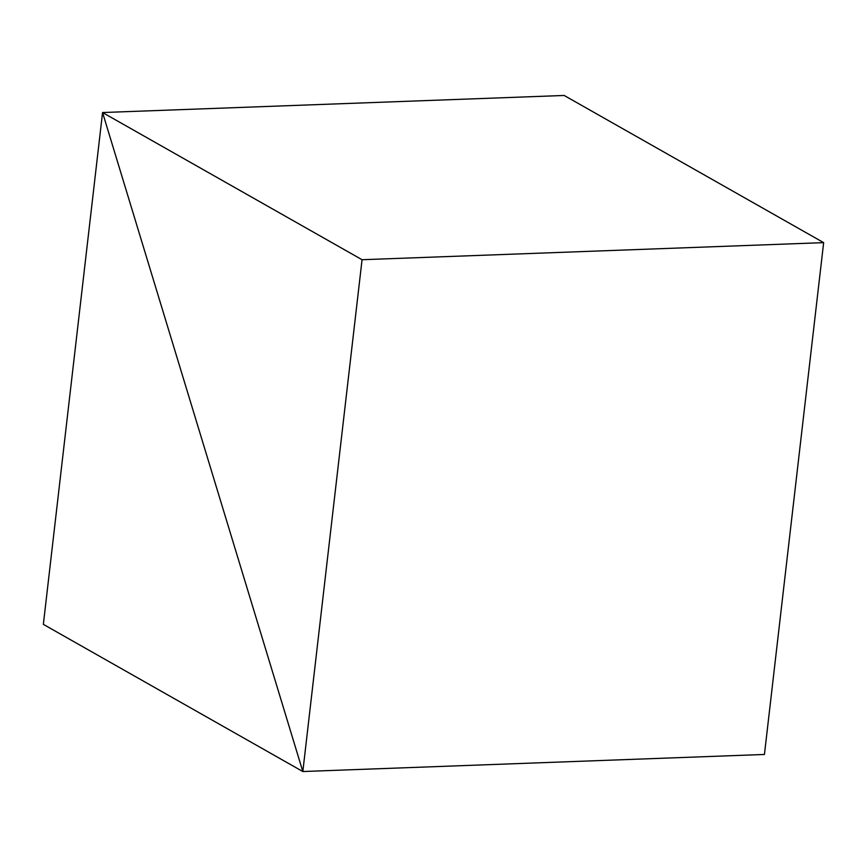 <?xml version="1.0" encoding="UTF-8"?>
<svg xmlns="http://www.w3.org/2000/svg" width="867" height="867" viewBox="0 0 867 867"><rect width="100%" height="100%" fill="white"/><g stroke="black" fill="none" stroke-linecap="round" stroke-linejoin="round"><path stroke-width="1.3" d="M362.059 259.721L102.566 112.537L564.168 95.468L823.65 242.641L764.434 754.463L302.832 771.532L102.566 112.537L43.35 624.359L302.832 771.532L362.059 259.721L823.65 242.641M564.168 95.468L102.566 112.537L302.832 771.532L764.434 754.463"/></g></svg>
